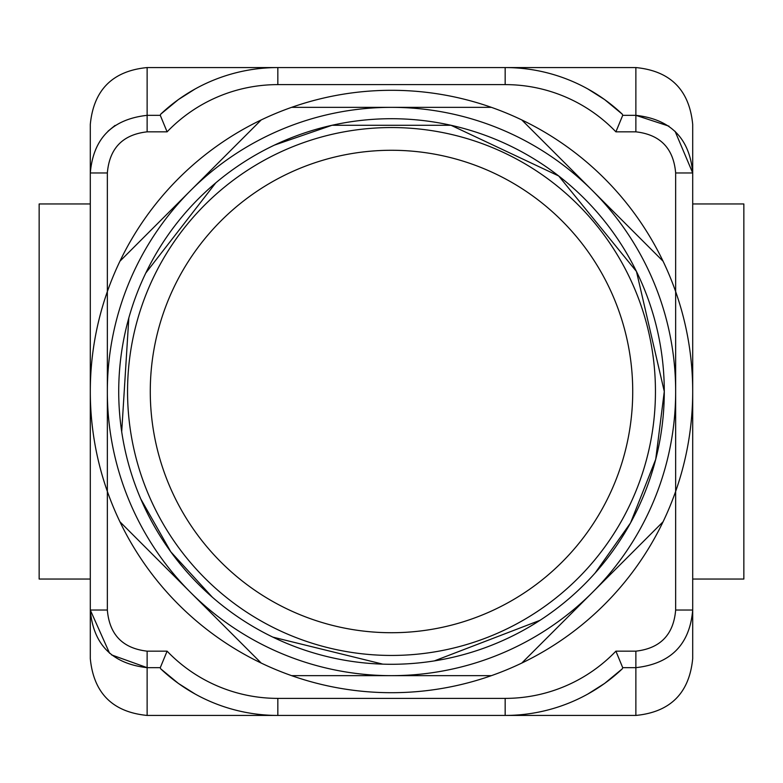 <?xml version="1.0" encoding="UTF-8"?>
<svg xmlns="http://www.w3.org/2000/svg" width="783" height="783" viewBox="0 0 783 783"><rect width="100%" height="100%" fill="white"/><g stroke="black" fill="none" stroke-linecap="round" stroke-linejoin="round"><path stroke-width="1.17" d="M108.034 131.182L115.042 125.437M178.338 683.393L195.182 694.061L178.338 683.393L160.652 668.77A170.488 170.488 0 0 0 277.838 715.437L505.162 715.437A170.488 170.488 0 0 0 622.348 668.77L622.72 667.664L615.898 651.162L622.72 667.664L635.874 667.664C670.806 663.739 689.754 644.526 692.701 610.026L692.701 625.255L692.701 610.026L675.651 610.026C673.586 634.661 660.333 648.373 635.874 651.162L615.898 651.162A153.439 153.439 0 0 1 505.162 698.387L277.838 698.387A153.439 153.439 0 0 1 167.102 651.162L147.126 651.162C122.677 648.334 109.414 634.621 107.349 610.026L107.349 291.599A301.201 301.201 0 0 1 119.936 261.209L190.572 190.572A284.151 284.151 0 0 0 391.5 675.651A284.151 284.151 0 0 0 592.428 190.572A284.151 284.151 0 0 0 391.5 107.349L491.401 107.349A301.201 301.201 0 0 1 521.791 119.936L663.064 261.209A301.201 301.201 0 0 1 675.651 291.599L675.651 491.401A301.201 301.201 0 0 1 663.064 521.791L521.791 663.064A301.201 301.201 0 0 1 491.401 675.651L291.599 675.651A301.201 301.201 0 0 1 261.209 663.064L119.936 521.791A301.201 301.201 0 0 1 107.349 491.401L107.349 172.974L90.299 172.974L90.299 157.745L90.299 610.026C93.255 644.478 112.194 663.69 147.126 667.664L111.47 654.862M675.073 131.29L692.701 172.974L692.701 124.399C689.334 89.879 670.385 70.93 635.874 67.563L635.874 115.336L668.976 126.161M90.299 172.974C93.294 138.434 112.243 119.212 147.126 115.336L147.126 131.838L167.102 131.838L160.28 115.336L147.126 115.336L147.126 67.563C112.615 70.93 93.666 89.879 90.299 124.399L90.299 157.745M195.036 89.027L178.338 99.607L160.652 114.23L160.28 115.336L167.102 131.838A153.439 153.439 0 0 1 277.838 84.613L505.162 84.613L505.162 67.563A170.488 170.488 0 0 1 622.348 114.23A170.488 170.488 0 0 0 505.162 67.563L277.838 67.563A170.488 170.488 0 0 0 160.652 114.23M587.818 88.939L604.662 99.607L587.818 88.939M692.701 610.026L692.701 172.974C689.696 138.483 670.757 119.27 635.874 115.336L622.72 115.336L622.348 114.23L604.662 99.607M109.591 653.267L90.299 610.026L90.299 658.601C93.666 693.121 112.615 712.07 147.126 715.437L147.126 667.664L160.28 667.664L160.652 668.77A170.488 170.488 0 0 0 277.838 715.437A170.488 170.488 0 0 1 160.652 668.77A170.488 170.488 0 0 0 277.838 715.437L147.126 715.437M635.874 651.162L635.874 715.437C670.385 712.07 689.334 693.121 692.701 658.601L692.701 625.255M604.662 683.393L587.818 694.061L604.662 683.393L622.348 668.77A170.488 170.488 0 0 1 505.162 715.437A170.488 170.488 0 0 0 622.348 668.77M167.102 651.162L160.28 667.664L167.102 651.162M505.162 84.613A153.439 153.439 0 0 1 615.898 131.838L622.72 115.336L615.898 131.838L635.874 131.838C660.294 134.637 673.546 148.349 675.651 172.974L675.651 291.599A301.201 301.201 0 0 1 675.651 491.401L675.651 610.026M692.701 172.974L675.651 172.974M107.349 610.026L90.299 610.026M692.701 579.038L743.85 579.038L743.85 203.962L692.701 203.962M90.299 579.038L39.15 579.038L39.15 203.962L90.299 203.962M190.572 190.572L261.209 119.936A301.201 301.201 0 0 1 291.599 107.349L391.5 107.349A284.151 284.151 0 0 0 190.572 190.572M261.209 663.064L119.936 521.791A301.201 301.201 0 0 0 261.209 663.064M107.349 491.401A301.201 301.201 0 0 1 107.349 291.599M119.936 261.209A301.201 301.201 0 0 1 261.209 119.936L119.936 261.209M291.599 107.349A301.201 301.201 0 0 1 491.401 107.349M521.791 119.936A301.201 301.201 0 0 1 663.064 261.209M663.064 521.791A301.201 301.201 0 0 1 521.791 663.064M491.401 675.651A301.201 301.201 0 0 1 291.599 675.651M595.06 573.097L630.55 522.917L655.714 459.337L664.287 391.5A272.787 272.787 0 0 0 255.111 155.259A272.787 272.787 0 0 0 255.111 627.741A272.787 272.787 0 0 0 664.287 391.5L636.471 271.486L558.69 175.96L451.008 125.28L331.992 125.28L274.461 145.1M655.449 391.5A263.949 263.949 0 0 0 259.525 162.913A263.949 263.949 0 0 0 259.525 620.087A263.949 263.949 0 0 0 655.449 391.5M632.723 391.5A241.223 241.223 0 0 0 270.889 182.596A241.223 241.223 0 0 0 270.889 600.404A241.223 241.223 0 0 0 632.723 391.5M635.874 67.563L505.162 67.563A170.488 170.488 0 0 1 622.348 114.23M635.874 115.336L635.874 131.838M505.162 698.387L505.162 715.437L635.874 715.437M277.838 698.387L277.838 715.437M147.126 651.162L147.126 667.664M147.126 67.563L277.838 67.563L277.838 84.613M107.349 172.974C109.444 148.31 122.706 134.598 147.126 131.838M215.746 182.879L145.804 272.993M128.823 317.908L121.698 431.766M140.754 498.928L170.811 551.839L212.31 597.175M272.846 637.127L382.799 664.15M434.311 660.911L539.996 620.322"/></g></svg>
